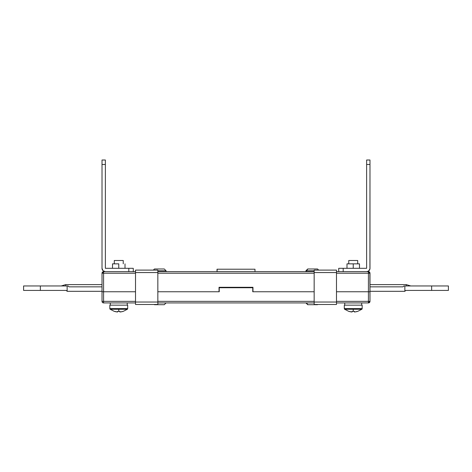 <?xml version="1.0" encoding="UTF-8"?>
<svg xmlns="http://www.w3.org/2000/svg" width="472" height="472" viewBox="0 0 472 472"><rect width="100%" height="100%" fill="white"/><g stroke="black" fill="none" stroke-linecap="round" stroke-linejoin="round"><path stroke-width="0.71" d="M219.032 287.295L219.032 291.761L157.843 291.761L219.25 291.761L219.25 287.743L252.75 287.743L252.75 291.761L314.157 291.761L252.968 291.761L252.968 287.295L219.032 287.295L219.032 291.761L157.843 291.761L219.25 291.761L219.25 287.743L252.75 287.743L252.75 291.761L314.157 291.761L252.968 291.761L252.968 287.295L219.032 287.295L252.968 287.295M102.017 273.229L102.017 301.36L135.511 301.36L103.58 301.36L103.58 291.761L135.511 291.761L102.017 291.761L103.58 291.761L103.58 273.229L135.511 273.229L103.58 273.229L103.58 271.665L135.511 271.665L103.58 271.665L103.58 273.229L102.017 273.229L102.017 291.761L103.58 291.761L103.58 273.229L102.017 273.229L102.477 272.12L103.58 271.665L102.017 273.229A1.563 1.563 0 0 1 103.58 271.665M368.42 271.665A1.563 1.563 0 0 1 369.983 273.229L368.42 273.229L368.42 271.665L336.489 271.665L368.42 271.665L368.42 273.229L336.489 273.229L368.42 273.229L368.42 301.36L369.983 301.36L369.865 272.627L369.983 273.229L368.42 273.229L368.42 291.761L336.489 291.761L369.983 291.761L368.42 291.761L369.983 291.761L369.983 273.229L368.42 271.665L369.865 272.627M157.843 273.229L314.157 273.229L157.843 273.229M102.979 271.783L102.477 272.12M157.843 271.665L314.157 271.665L157.843 271.665M254.98 271.665L254.98 269.205L217.12 269.205L217.12 271.665L217.102 269.205M254.88 269.205L217.02 269.205L217.02 271.665M68.995 286.846L68.104 285.955L23.6 285.955L40.35 285.955L40.35 290.422L66.251 290.422L67.142 291.312L102.017 291.312L67.142 291.312L67.142 285.955L40.35 285.955L40.35 290.422L66.251 290.422L67.142 291.312L67.142 285.955L68.104 285.955L68.995 286.846L102.017 286.846L68.995 286.846M23.6 290.422L40.35 290.422L23.6 290.422L23.6 285.955M65.726 285.955L65.726 284.616L65.726 285.955M62.888 290.422L65.726 290.422M65.16 290.422L64.617 290.422M403.005 286.846L369.983 286.846L403.005 286.846L403.896 285.955L403.005 286.846M448.4 285.955L431.65 285.955L431.65 290.422L448.4 290.422L448.4 285.955L403.896 285.955L404.858 285.955L404.858 291.312L405.749 290.422L448.4 290.422M369.983 291.312L404.858 291.312L405.749 290.422L431.65 290.422L431.65 285.955L404.858 285.955L404.858 291.312L369.983 291.312M369.983 284.616L406.274 284.616L406.274 285.955L406.274 284.616L410.787 285.955M407.383 290.422L408.321 290.422L407.383 290.422M408.321 290.422L409.112 290.422M406.274 290.422L406.84 290.422M166.067 302.924L164.285 304.711L166.067 302.924M154.456 304.711L164.285 304.711L154.456 304.711M153.341 270.102L154.456 268.981L153.341 270.102M164.285 268.981L166.067 270.769L166.067 271.665L166.067 270.769L157.843 270.769L166.067 270.769L164.285 268.981L154.456 268.981L164.285 268.981M307.998 304.711L306.316 302.924L307.998 304.711L317.538 304.711L307.998 304.711M306.316 270.769L307.998 268.981L305.933 270.769L306.316 270.769L306.316 271.665L306.316 270.769L314.157 270.769L306.316 270.769M317.538 268.981L307.998 268.981L317.544 268.981L318.659 270.102M103.58 302.924A1.563 1.563 0 0 1 102.017 301.36L103.58 301.36L103.58 291.761L102.017 291.761L102.017 301.36A1.563 1.563 0 0 0 103.58 302.924L103.58 301.36L103.58 302.924L135.511 302.924L103.58 302.924L102.477 302.469L102.017 301.36L102.135 301.962M157.843 302.924L314.157 302.924L157.843 302.924M368.42 302.924L336.489 302.924L368.42 302.924L369.983 301.36L369.523 302.469L368.42 302.924L368.42 301.36L336.489 301.36L368.42 301.36L368.42 302.924A1.563 1.563 0 0 0 369.983 301.36L369.983 291.761L368.42 291.761L368.42 301.36L369.983 301.36M314.157 301.36L157.843 301.36L314.157 301.36M157.843 302.033L135.511 302.033L135.511 272.556L157.843 272.556L157.843 302.033L157.843 270.102L135.511 270.102L135.511 272.556L135.511 270.102L157.843 270.102L157.843 272.556L135.511 272.556L135.511 304.487L157.843 304.487L157.843 302.033L135.511 302.033L135.511 304.487L157.843 304.487L157.843 302.033M314.157 270.102L314.157 304.487L336.489 304.487L336.489 302.033L314.157 302.033L314.157 272.556L336.489 272.556L336.489 304.487L314.157 304.487L314.157 302.033L336.489 302.033L336.489 270.102L314.157 270.102L314.157 272.556L336.489 272.556L336.489 270.102L314.157 270.102M118.767 263.848L118.767 268.314L118.767 263.848L112.513 263.848L118.767 263.848M133.281 271.665L133.281 268.314L128.815 268.314L128.815 271.665L105.368 271.665L133.281 271.665L133.281 268.314L105.368 268.314L105.368 160.008L102.017 160.008L102.017 268.314L102.017 164.474L105.368 164.474L105.368 268.314L128.815 268.314L128.815 271.665L132.526 271.665M105.368 271.665L102.996 270.68L102.017 268.314A3.351 3.351 0 0 0 105.368 271.665L103.504 271.099M105.368 160.008L102.017 160.008L102.017 164.474L105.368 164.474L105.368 160.008M353.233 268.314L353.233 263.848L346.985 263.848L353.233 263.848L353.233 268.314M366.632 271.665A3.351 3.351 0 0 0 369.983 268.314L369.983 164.474L366.632 164.474L366.632 268.314L338.719 268.314L338.719 271.665L366.632 271.665L368.496 271.099L369.918 268.969L369.983 160.008L366.632 160.008L366.632 268.314L343.185 268.314L343.185 271.665L366.632 271.665L368.496 271.099M339.474 271.665L343.185 271.665L343.185 268.314L338.719 268.314L338.719 271.665M359.487 263.848L353.233 263.848L359.487 263.848L359.487 268.314L359.487 263.848M366.632 164.474L369.983 164.474L369.983 160.008L366.632 160.008L366.632 164.474M127.694 308.605L109.834 308.605A0.802 0.802 0 0 0 110.159 309.254L127.369 309.254A0.802 0.802 0 0 0 127.694 308.605L127.694 305.16L109.834 305.16L109.834 308.605L127.694 308.605A0.802 0.802 0 0 1 127.369 309.254L110.159 309.254A0.802 0.802 0 0 1 109.834 308.605L109.834 305.16L127.694 305.16L127.694 308.605M123.233 263.848L123.233 260.497L114.301 260.497L114.301 263.848L114.301 260.497L123.233 260.497L123.233 263.848M117.616 311.898L117.616 311.992A14.467 14.467 0 0 1 114.33 311.343L117.616 311.992L117.616 311.343A14.349 12.844 0 0 0 118.767 311.384L118.767 309.254L118.767 311.384A14.349 12.844 0 0 0 119.912 311.343L119.912 311.992L121.575 311.762L119.912 311.992L119.912 311.573M123.198 311.343L120.749 311.898L123.198 311.343A14.467 14.467 0 0 1 119.912 311.992M117.616 311.343A14.349 12.844 0 0 0 118.767 311.384A14.349 12.844 0 0 0 119.912 311.343M127.222 305.16L127.222 302.924L127.222 305.16M114.33 311.343L117.198 311.951M362.166 308.605L344.306 308.605A0.802 0.802 0 0 0 344.631 309.254L361.841 309.254A0.802 0.802 0 0 0 362.166 308.605L362.166 305.16L344.306 305.16L344.306 308.605L362.166 308.605A0.802 0.802 0 0 1 361.841 309.254L344.631 309.254A0.802 0.802 0 0 1 344.306 308.605L344.306 305.16L362.166 305.16L362.166 308.605M357.699 263.848L357.699 260.497L348.767 260.497L348.767 263.848L348.767 260.497L357.699 260.497L357.699 263.848M352.088 311.898L352.088 311.992A14.467 14.467 0 0 1 348.802 311.343L352.088 311.992L352.088 311.343A14.349 12.844 0 0 0 353.233 311.384L353.233 309.254L353.233 311.384A14.349 12.844 0 0 0 354.383 311.343L354.383 311.992L356.047 311.762L354.383 311.992L354.383 311.573M361.841 309.254L357.688 311.384L355.221 311.898L357.67 311.343A14.467 14.467 0 0 1 354.383 311.992M352.088 311.343A14.349 12.844 0 0 0 353.233 311.384A14.349 12.844 0 0 0 354.383 311.343M361.694 305.16L361.694 302.924L361.694 305.16M348.802 311.343L351.669 311.951M102.017 284.616L65.726 284.616L61.212 285.955M305.933 302.924L307.714 304.711M305.933 271.665L305.933 270.769L307.714 268.981M125.015 268.314L125.015 263.848M112.513 268.314L112.513 263.848L112.513 268.314M346.985 268.314L346.985 263.848M114.312 311.384L110.159 309.254M123.216 311.384L127.369 309.254M110.277 302.924L110.277 305.16M348.784 311.384L344.631 309.254M344.749 302.924L344.749 305.16"/></g></svg>
